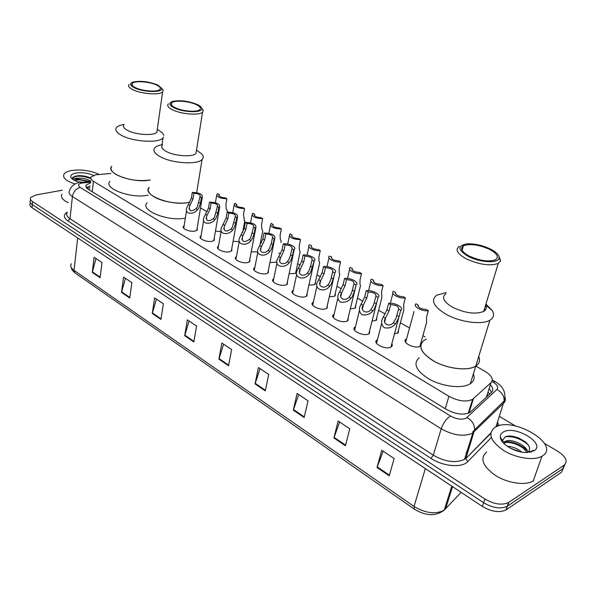 <?xml version="1.0" encoding="UTF-8"?>
<svg xmlns="http://www.w3.org/2000/svg" width="596" height="596" viewBox="0 0 596 596"><rect width="100%" height="100%" fill="white"/><g stroke="black" fill="none" stroke-linecap="round" stroke-linejoin="round"><path stroke-width="0.89" d="M276.939 262.158L269.913 262.56M296.212 270.361L296.16 272.797L294.722 273.534L289.127 273.639M315.493 281.58L315.396 284.121L314.07 284.814L308.922 285.022M335.339 293.128L335.198 295.78L333.983 296.421L329.32 296.726M355.775 305.018L355.581 307.782L354.486 308.378L350.351 308.765M376.821 317.266L376.575 320.156L372.053 321.147M398.508 329.893L398.21 332.903L394.455 333.872M420.873 342.923L421.23 343.587M420.508 346.053L419.8 346.447C414.369 349.114 401.235 342.26 405.965 339.28L405.287 341.776M214.255 238.065L214.329 240.233L212.452 241.171C207.319 242.669 197.775 238.676 200.554 236.217L201.075 235.807M231.799 248.472L231.837 250.737L230.049 251.646C224.863 253.248 215.014 249.024 217.965 246.498L218.494 246.088M249.828 259.178L249.836 261.547L248.145 262.419C242.9 264.125 232.738 259.662 235.867 257.062L236.411 256.652M268.379 270.189L268.349 272.677L266.762 273.497C261.458 275.315 250.961 270.591 254.283 267.917L254.835 267.515M197.194 227.94L197.298 230.004L195.324 230.98C190.258 232.388 180.99 228.596 183.613 226.212L184.127 225.795M287.466 281.521L287.391 284.128L285.916 284.903C280.56 286.84 269.705 281.834 273.236 279.084L273.788 278.69M307.119 293.187L307 295.914L305.636 296.644C300.22 298.708 288.993 293.396 292.74 290.58L293.306 290.185M327.36 305.212L327.189 308.065L325.952 308.728C320.477 310.933 308.847 305.294 312.825 302.41L313.399 302.023M348.213 317.601L347.99 320.588L346.879 321.192C341.352 323.539 329.305 317.541 333.522 314.591L332.963 316.945M369.714 330.378L369.431 333.492L368.455 334.028C362.882 336.539 350.373 330.162 354.851 327.144L354.24 329.625M391.885 343.557L392.406 345.591L390.7 347.274C385.083 349.956 372.098 343.162 376.843 340.085L376.173 342.693M110.916 173.481L95.844 174.784L91.225 176.87C90.257 178.271 91.002 179.754 93.46 181.303L448.922 396.303C458.279 401.197 466.161 402.225 472.561 399.38L491.037 382.602C493.734 379.302 491.774 375.577 485.144 371.427L475.802 366.063L474.498 366.778C466.117 370.943 447.641 368.559 434.685 361.578C421.141 353.353 417.602 346.283 424.061 340.353L426.386 339.102M89.452 190.064L89.504 189.319L89.005 189.789M405.548 340.815L405.116 340.562M486.85 396.78L487.759 392.92M425.03 336.896L422.892 335.667M409.541 328.001L400.415 322.756M385.143 313.98L378.609 310.233M362.912 301.218L357.466 298.082M341.366 288.837L336.934 286.296M320.462 276.835L316.998 274.845M300.183 265.183L297.627 263.715M280.485 253.874L278.801 252.905M261.361 242.885L260.497 242.393M207.132 211.736L200.509 207.93M221.041 231.68L215.469 231.084M239.182 241.678L233.103 241.298M257.628 251.914L251.244 251.788M90.517 182.912L86.264 184.991C85.302 186.414 86.04 187.904 88.461 189.461L446.315 409.407C455.627 414.354 463.494 415.375 469.916 412.469L491.477 392.451C493.466 390.373 493.093 387.825 490.344 384.785M86.353 187.621L90.16 186.019M544.379 443.297L558.094 451.5C566.066 456.841 568.07 461.401 564.114 465.193L508.552 502.54C501.921 505.483 494.024 504.298 484.876 499.001L32.586 201.604C30.538 200.211 29.904 198.84 30.672 197.5L35.775 195.011L62.371 190.198M499.403 416.395L515.406 425.969M564.911 464.545L561.536 472.233L505.989 509.952C499.366 512.933 491.506 511.763 482.395 506.444L32.028 207.654L32.303 204.629C30.262 203.229 29.629 201.858 30.403 200.502C29.629 201.858 30.262 203.229 32.303 204.629L483.632 502.726L32.303 204.629L32.586 201.604M506.332 509.736L507.27 506.25C500.64 509.215 492.765 508.038 483.632 502.726C492.765 508.038 500.64 509.215 507.27 506.25L562.825 468.717L507.606 506.034L508.887 502.324M489.204 388.361L491.529 392.406M389.255 475.832L394.12 458.548L381.745 450.248L377.022 467.458L389.255 475.832M383.176 451.209L377.022 467.458M345.412 445.793L349.763 428.792L338.133 420.992L333.909 437.918L345.412 445.793M339.653 422.013L333.909 437.918M304.154 417.535L308.043 400.81L297.091 393.464L293.321 410.115L304.154 417.535M298.693 394.537L293.321 410.115M265.272 390.894L268.736 374.444L258.411 367.516L255.051 383.891L265.272 390.894M260.072 368.626L255.051 383.891M100.098 277.736L101.998 262.59L94.108 257.293L92.276 272.379L100.098 277.736M95.978 258.545L92.276 272.379M129.734 298.037L131.895 282.638L123.588 277.065L121.502 292.398L129.734 298.037M125.428 278.302L121.502 292.398M160.935 319.411L163.371 303.759L154.625 297.888L152.263 313.474L160.935 319.411M156.428 299.103L152.263 313.474M193.827 341.948L196.576 326.034L187.345 319.836L184.678 335.682L193.827 341.948M189.103 321.02L184.678 335.682M228.551 365.735L231.643 349.554L221.883 343.013L218.888 359.12L228.551 365.735M223.604 344.16L218.888 359.12M32.028 207.654C29.994 206.246 29.36 204.86 30.128 203.504L30.232 202.402M75.103 183.978C65.97 181.005 62.289 177.69 64.055 174.032C65.299 172.341 67.907 171.149 71.892 170.456C81.682 169.279 90.778 170.598 99.189 174.434M68.287 202.692C62.468 199.906 60.36 197.067 61.962 194.177M80.348 182.361C75.439 181.206 72.325 179.627 71.021 177.615C70.037 175.403 71.736 173.876 76.124 173.026C82.233 172.251 88.037 173.034 93.52 175.388M91.061 178.241C87.031 176.304 82.628 175.455 77.845 175.693L72.876 177.213L72.541 179.083M89.802 181.519L78.516 179.135L74.567 180.439M90.734 181.095C86.956 178.927 82.762 177.981 78.151 178.241L74.679 179.85L74.619 180.372M82.561 182.138L78.53 181.907M74.44 180.372L74.679 179.85M73.017 179.567C73.07 178.524 74.776 178.085 78.151 178.241M89.691 181.534L77.398 179.456L75.796 179.642M90.801 178.122L82.39 175.88L75.275 176.103M88.677 181.616C83.365 179.88 78.687 179.456 74.642 180.342M90.897 178.658C82.673 175.671 76.601 175.395 72.682 177.846L72.399 178.39M149.939 180.044C133.534 183.628 104.814 173.116 111.81 166.284C109.932 168.854 111.385 171.618 116.168 174.561C126.747 179.813 138.13 181.616 150.319 179.97L149.939 180.044M148.166 195.115L147.793 195.19C131.463 198.99 102.959 188.388 109.94 181.318M158.104 129.824L162.484 132.945L163.855 135.367M163.602 137.08L162.976 137.952C158.789 143.435 132.357 141.774 121.167 135.173C116.272 132.349 114.767 129.764 116.645 127.417C117.948 126.009 120.407 125.011 124.028 124.415M157.255 129.682L156.897 132.193C153.924 136.059 135.21 134.86 127.231 130.219C123.722 128.222 122.634 126.389 123.99 124.72M161.643 88.238L163.215 90.383L162.604 91.918C159.646 95.397 140.641 93.907 132.491 89.497C128.9 87.597 127.775 85.898 129.123 84.409M157.985 85.124L161.687 88.446C163.125 92.864 142.787 92.328 134.107 87.627C129.794 85.243 129.444 83.373 133.05 82.024C140.842 80.534 149.156 81.57 157.985 85.124M135.15 87.515C132.185 85.958 131.262 84.565 132.372 83.343C134.823 80.467 150.207 81.682 156.986 85.228C160.078 86.815 161.032 88.238 159.862 89.504C157.441 92.35 141.855 91.121 135.15 87.515M542.405 455.962L541.987 456.216C534.187 460.932 516.069 458.227 503.583 450.457C490.568 441.278 487.58 433.65 494.606 427.585L495.12 427.272C512.478 415.829 561.305 444.594 542.405 455.962M533.651 480.696L533.234 480.957C525.441 485.852 507.531 483.222 495.269 475.34C482.499 466.02 479.631 458.22 486.671 451.939M527.006 452.543L522.342 446.985L517.745 444.229C512.493 442.001 508.313 441.494 505.207 442.709L504.015 443.603M527.877 452.334C526.924 445.234 510.936 438.202 505.691 441.263L503.925 443.513M518.445 451.388L510.37 448.17M521.902 452.148C517.268 448.438 512.433 446.501 507.382 446.344M527.587 452.528L529.084 450.934C530.425 448.155 529.151 445.137 525.277 441.867L519.265 438.261C513.424 435.937 508.716 435.467 505.132 436.846L502.57 440.518L503.344 442.91M503.143 432.137C514.527 424.546 546.539 443.595 533.971 450.852L525.441 452.528C514.423 452.26 500.64 443.767 500.349 437.263C500.141 435.08 501.08 433.374 503.143 432.137M529.971 452.275L533.293 450.248L529.486 452.349M519.138 451.567L509.96 447.946M527.378 450.807L523.996 447.775L518.684 444.594C514.095 442.478 509.729 441.472 505.587 441.591M505.49 441.591L502.912 441.994M501.31 438.678L501.035 439.483M525.143 449.6C519.235 444.959 513 442.515 506.421 442.284M527.974 444.616C520.427 438.507 512.851 435.899 505.259 436.793M531.133 452.021L531.774 451.634M188.776 202.387C171.924 206.581 141.23 194.75 149.261 187.405C147.003 190.295 148.598 193.432 154.036 196.799C162.73 202.126 180.64 204.756 189.938 202.119L188.776 202.387M185.363 218.069C168.199 221.913 139.293 210.15 147.085 202.759M196.702 150.281L201.761 153.939C203.579 156.018 203.683 157.88 202.074 159.512C197.373 165.07 171.447 163.311 159.862 156.502C154.297 153.269 152.643 150.334 154.9 147.689C156.323 146.251 158.856 145.245 162.507 144.657M196.427 150.542L195.957 153.463C192.627 157.374 174.278 156.107 166.008 151.317C162.015 149.03 160.823 146.951 162.447 145.074M201.701 108.114L203.318 110.491L202.551 112.19C199.243 115.706 180.595 114.164 172.132 109.612C168.042 107.436 166.805 105.507 168.422 103.823M197.619 104.665C200.211 105.961 201.597 107.235 201.783 108.479C203.02 113.091 182.86 112.569 173.786 107.667C168.906 104.941 168.541 102.84 172.706 101.365C180.528 99.949 188.835 101.052 197.619 104.665M174.829 107.533C171.454 105.753 170.434 104.166 171.767 102.788C174.501 99.882 189.58 101.126 196.62 104.792C200.137 106.602 201.195 108.226 199.794 109.657C197.075 112.525 181.787 111.258 174.829 107.533M473.373 373.916C474.99 377.953 473.984 381.209 470.356 383.705L469.074 384.435C460.708 388.741 442.381 386.417 429.574 379.361C416.187 371.04 412.73 363.828 419.197 357.727M478.722 356.52C480.391 360.476 479.415 363.657 475.787 366.071C479.415 363.657 480.391 360.476 478.722 356.52M424.061 340.353C417.729 345.836 420.642 352.556 432.793 360.52C446.277 368.723 467.957 371.487 475.787 366.071L470.356 383.705M485.934 304.087L492.311 310.65C494.538 314.658 493.734 317.839 489.897 320.186C482.082 325.14 459.963 322.19 446.054 314.256C433.515 306.575 430.394 300.22 436.704 295.191L446.195 292.621M485.598 305.197C486.865 307.819 486.232 309.898 483.699 311.44C475.541 314.584 465.171 313.198 452.595 307.275C443.595 301.844 441.353 297.344 445.868 293.776M498.822 256.094L500.655 260.817L498.271 263.439C490.068 266.203 479.489 264.721 466.541 258.984C457.244 253.777 454.837 249.568 459.33 246.357M490.188 248.919C496.468 252.138 499.411 255.215 499.031 258.157C498.345 263.559 480.018 262.613 468.411 256.481C457.84 250.126 457.177 245.947 466.43 243.943C473.947 243.429 481.866 245.09 490.188 248.919M469.372 256.146C461.699 251.885 459.717 248.435 463.42 245.798C469.991 243.473 478.61 244.621 489.279 249.232C497.22 253.516 499.262 257.04 495.41 259.796C488.69 262.054 480.011 260.839 469.372 256.146M484.406 309.108L485.382 310.039M195.898 208.786L197.239 207.14L200.159 196.352C200.48 194.639 198.394 193.618 193.901 193.29L192.322 192.396L191.398 198.163L187.122 207.043C183.382 214.426 193.588 215.119 197.477 209.703L195.898 208.786C191.122 211.997 188.977 211.26 189.454 206.574L190.027 205.397L188.463 204.495M193.901 193.29L192.97 199.064L190.027 205.397M192.322 192.396C199.317 192.694 202.647 194.214 202.327 196.956L201.381 197.522L200.427 203.318L198.773 208.026L197.477 209.703M201.381 197.522L199.787 196.62M213.174 218.762L214.53 217.086L217.503 206.223C217.86 204.435 215.737 203.378 211.133 203.035L209.509 202.119L208.525 207.937L204.279 216.72C200.293 224.282 210.768 225.37 214.806 219.7L213.174 218.762C208.235 222.025 206.052 221.22 206.633 216.333L207.14 215.283L205.538 214.351M211.133 203.035L210.142 208.861L207.14 215.283M209.509 202.119C216.668 202.424 220.058 204.003 219.686 206.857L218.821 207.386L217.808 213.234L216.117 218.002L214.806 219.7M218.821 207.386L217.182 206.454M230.943 229.02L232.321 227.322L235.338 216.37C235.733 214.515 233.572 213.413 228.849 213.055L227.18 212.116L226.137 217.987L221.921 226.666C217.682 234.399 228.432 235.912 232.619 229.981L230.943 229.02C225.824 232.336 223.612 231.449 224.29 226.353L224.737 225.437L223.083 224.483M228.849 213.055L227.799 218.941L224.737 225.437M227.18 212.116C234.519 212.422 237.968 214.068 237.536 217.041L236.754 217.533L235.681 223.433L233.945 228.253L232.619 229.981M236.754 217.533L235.062 216.571M249.217 239.562L250.611 237.841L253.68 226.815C254.12 224.878 251.914 223.724 247.064 223.366L245.351 222.39L244.241 228.328L240.069 236.88C235.554 244.77 246.58 246.774 250.938 240.56L249.217 239.562C243.913 242.93 241.663 241.961 242.453 236.657L242.833 235.882L241.134 234.899M247.064 223.366L245.954 229.304L242.833 235.882M245.351 222.39C252.868 222.71 256.384 224.416 255.893 227.523L255.2 227.963L254.06 233.93L252.287 238.802L250.938 240.56M255.2 227.963L253.456 226.979M268.021 250.417L269.429 248.666L271.187 243.704L272.551 237.566C273.035 235.547 270.793 234.347 265.809 233.967L264.043 232.969L262.866 238.959L258.746 247.385C253.933 255.423 265.242 257.964 269.787 251.438L268.021 250.417C264.587 254.529 258.157 252.078 261.145 247.243L261.45 246.625L259.7 245.619M265.809 233.967L264.631 239.965L261.45 246.625M264.043 232.969C271.761 233.297 275.337 235.077 274.778 238.311L274.182 238.705L272.975 244.725L271.15 249.657L269.787 251.438M274.182 238.705L272.387 237.692M287.369 261.584L288.799 259.811L290.602 254.783L291.98 248.636C292.509 246.52 290.222 245.276 285.104 244.881L283.279 243.853L282.042 249.895L277.974 258.18C272.856 266.345 284.448 269.489 289.194 262.642L287.369 261.584C283.785 265.898 277.215 263.037 280.388 258.135L280.612 257.688L278.809 256.645M285.104 244.881L283.852 250.931L280.612 257.688M283.279 243.853C288.814 242.989 297.233 247.243 294.223 249.426L293.724 249.754L292.442 255.833L290.58 260.832L289.194 262.642M293.724 249.754L291.876 248.711M307.298 273.095L308.75 271.284L310.598 266.196L311.984 260.035C312.572 257.83 310.233 256.526 304.966 256.116L303.096 255.058L301.777 261.167L297.776 269.288C292.338 277.572 304.213 281.372 309.182 274.175L307.298 273.095C303.55 277.617 296.838 274.309 300.198 269.347L298.484 267.999M304.966 256.116L303.647 262.233L300.339 269.072M303.096 255.058C308.721 254.12 317.445 258.634 314.248 260.869L310.576 272.342L309.182 274.175M313.846 261.137L311.946 260.065M327.83 284.94L329.297 283.107L330.951 278.943L332.628 271.761C333.209 269.466 330.81 268.111 325.431 267.693L323.501 266.606L322.108 272.767L318.182 280.723C312.408 289.09 324.559 293.634 329.767 286.058L327.83 284.94C323.896 289.693 317.05 285.894 320.611 280.887L318.748 279.695M325.431 267.693L324.038 273.869L320.655 280.805M323.501 266.606C329.223 265.585 338.275 270.375 334.877 272.67L333.149 279.07L331.182 284.195L329.767 286.058M334.579 272.871L332.628 271.761M348.995 297.158L350.478 295.296L351.886 292.033L353.942 283.823C354.426 281.431 351.953 280.038 346.522 279.628L344.533 278.503L343.065 284.724L339.213 292.494C337.038 296.346 337.433 299.542 340.398 302.09C344.592 302.775 348.124 301.509 350.992 298.313L348.995 297.158C344.95 302.06 337.925 297.955 341.597 292.889L339.631 291.749M346.522 279.628L345.047 285.856L341.597 292.889M344.533 278.503C350.351 277.393 359.753 282.489 356.147 284.836L354.441 291.22L352.422 296.413L350.992 298.313M355.954 284.962L353.942 283.823M370.816 309.749L373.528 305.219L375.92 296.257C376.307 293.768 373.759 292.331 368.276 291.928L366.22 290.766L364.663 297.054L360.9 304.63C358.606 308.505 358.941 311.85 361.899 314.673C366.242 315.522 369.892 314.286 372.873 310.941L370.816 309.749C366.734 314.748 359.485 310.516 363.188 305.353L361.154 304.176M368.276 291.928L366.711 298.224L363.188 305.353M366.22 290.766C372.127 289.567 381.909 294.983 378.073 297.382L376.404 303.751L374.325 309.011L372.873 310.941M378.006 297.434L375.92 296.257M393.323 322.749L395.878 318.696L398.597 309.086C398.88 306.493 396.251 305.01 390.708 304.623L388.592 303.424L386.946 309.771L383.28 317.139C380.859 321.028 381.12 324.529 384.077 327.636C388.562 328.687 392.354 327.465 395.453 323.971L393.323 322.749C389.203 327.83 381.723 323.464 385.456 318.204L383.362 316.99M390.708 304.623L389.054 310.978L385.456 318.204M388.592 303.424C394.552 302.135 404.699 307.827 400.75 310.3L398.664 318.018L395.453 323.971M400.75 310.3L398.597 309.086M227.21 212.109L227.344 211.088L226.197 208.734L225.899 204.51L226.912 198.766C219.931 198.461 216.579 196.941 216.87 194.207L217.749 193.678L219.35 194.564L219.015 194.803C218.71 196.509 220.803 197.529 225.295 197.872L226.912 198.766M219.097 196.01L219.35 194.564M244.591 221.973L243.481 214.359L244.554 208.563C237.402 208.25 233.997 206.67 234.332 203.825L235.137 203.333L236.493 204.458C236.15 206.231 238.288 207.289 242.892 207.646L244.554 208.563M236.523 205.672L236.776 204.249M262.508 232.09L262.739 230.92L261.756 228.775L261.555 224.491L262.687 218.635C255.364 218.315 251.892 216.668 252.279 213.711L253.002 213.256L254.455 214.374C254.082 216.221 256.258 217.324 260.981 217.689L262.687 218.635M254.425 215.596L254.693 214.195M280.932 242.49L281.178 241.253L280.291 239.22L280.135 234.899L281.334 228.991C273.825 228.663 270.293 226.949 270.74 223.865L271.374 223.463L272.931 224.565C272.514 226.487 274.734 227.642 279.576 228.015L281.334 228.991M272.841 225.795L273.117 224.424M299.877 253.181L300.153 251.877L299.356 249.955L299.252 245.612L300.518 239.652C292.822 239.301 289.224 237.528 289.723 234.31L290.274 233.96L291.936 235.047C291.474 237.052 293.731 238.251 298.715 238.646L300.518 239.652M291.787 236.277L292.062 234.951M319.374 264.184L319.687 262.814L318.972 261.011L318.927 256.638L320.268 250.618C314.815 251.505 306.255 247.154 309.257 245.06L309.719 244.755L311.485 245.835C310.985 247.921 313.295 249.173 318.406 249.582L320.268 250.618M311.276 247.064L311.559 245.775M339.452 275.516L339.787 274.063L339.169 272.394L339.184 267.984L340.599 261.905C335.056 262.873 326.183 258.262 329.372 256.116L331.622 256.936C331.071 259.111 333.425 260.415 338.677 260.839L340.599 261.905M331.622 256.936L331.339 258.15L331.629 256.928M360.126 287.175L360.498 285.648L359.969 284.113L360.051 279.673L361.541 273.534C355.909 274.585 346.701 269.697 350.09 267.5L352.303 268.409C351.819 270.673 354.24 272.014 359.567 272.439L361.541 273.534M352.02 269.586L352.303 268.409M381.433 299.192L381.842 297.59L381.544 291.72L383.124 285.521C377.41 286.661 367.844 281.468 371.435 279.226L373.603 280.232C373.215 282.593 375.711 283.979 381.09 284.389L383.124 285.521M373.32 281.349L373.603 280.232M397.607 333.261L403.842 309.898L403.708 304.139L405.377 297.881C399.573 299.11 389.628 293.597 393.435 291.31L395.558 292.427C395.267 294.878 397.845 296.309 403.276 296.711L405.377 297.881M395.282 293.463L395.558 292.427M426.043 324.351L426.58 322.704L426.572 316.945L428.33 310.628C422.497 311.946 412.194 306.188 416.06 303.811L418.198 305.003C418.019 307.558 420.679 309.033 426.162 309.421L428.33 310.628M417.938 305.957L418.198 305.003M474.617 430.007L472.68 431.891M89.921 188.045L87.627 188.016M489.837 393.986L487.953 392.324M92.231 191.778L93.46 181.303M486.403 397.197L491.037 382.602M468.97 412.983L473.41 398.739M445.205 408.729L448.922 396.303M90.599 182.22L81.965 183.017C78.106 183.941 77.532 185.416 80.237 187.427L450.509 416.001C456.462 419.219 461.639 419.971 466.042 418.258L496.922 389.479C498.681 387.273 497.362 384.785 492.959 382.006L491.946 381.418M504.983 397.189C505.758 399.484 505.356 401.428 503.769 403.023L472.352 433.307C463.539 436.875 453.154 435.378 441.211 428.815L72.414 196.568C69.3 194.52 68.354 192.545 69.583 190.645C70.976 186.392 74.053 183.717 78.821 182.644M491.305 437.568L467.733 461.639C462.049 468.106 442.821 466.445 430.983 458.384L68.056 221.019L70 218.732L72.414 196.568C73.368 191.718 75.975 188.671 80.237 187.427M450.509 416.001C446.426 418.63 443.327 422.907 441.211 428.815L433.292 455.188C445.033 461.833 455.284 463.286 464.06 459.546L465.945 458.1L474.639 429.731C474.587 424.471 472.039 420.418 466.988 417.587M68.056 221.019C63.414 217.667 63.154 214.716 67.266 212.169M67.221 212.623C65.992 214.605 66.923 216.639 70 218.732L433.292 455.188L430.983 458.384M497.511 422.199L498.956 425.76M484.876 499.001L482.395 506.444M564.114 465.193L562.825 468.717M496.386 425.641L496.848 426.445M467.733 461.639L465.848 458.6L464.567 459.225L472.859 433.001L474.639 429.731L504.179 400.937L496.006 426.818M490.724 433.426L465.848 458.6L490.784 432.979M496.721 426.498L497.138 423.339M492.959 382.006L495.246 381.663C503.397 386.521 506.369 392.943 504.179 400.937C504.171 395.915 501.75 392.101 496.922 389.479M492.311 379.972L495.619 381.887M83.231 182.853L80.035 182.406M466.646 451.366L468.739 449.265M471.362 405.317L470.818 404.989M469.767 410.428L469.223 410.1M451.79 486.135L444.266 510.079C435.922 516.494 425.939 516.166 414.317 509.096L414.041 506.444C425.715 513.365 435.788 514.579 444.266 510.079L461.14 492.341M71.311 263.737C70.06 265.913 70.969 268.111 74.023 270.338L75.074 272.961L414.16 508.984M77.696 237.946L74.023 270.338L414.041 506.444L425.335 468.59M445.517 508.969L452.543 486.641M228.663 365.139L219.03 358.546M193.924 341.359L184.812 335.123M161.024 318.838L152.382 312.922M129.816 297.471L121.614 291.861M100.173 277.177L92.38 271.843M265.399 390.283L255.207 383.31M304.295 416.917L293.493 409.519M345.568 445.167L334.095 437.315M389.434 475.198L377.223 466.839M192.97 199.064L191.398 198.163M200.427 203.318L198.833 202.409M210.142 208.861L208.525 207.937M217.808 213.234L216.169 212.303M227.799 218.941L226.137 217.987M235.681 223.433L233.99 222.472M245.954 229.304L244.241 228.328M254.06 233.93L252.324 232.939M264.631 239.965L262.866 238.959M272.975 244.725L271.187 243.704M283.852 250.931L282.042 249.895M292.442 255.833L290.602 254.783M303.647 262.233L301.777 261.167M312.49 267.276L310.598 266.196M324.038 273.869L322.108 272.767M333.149 279.07L331.197 277.952M345.047 285.856L343.065 284.724M354.441 291.22L352.43 290.073M366.711 298.224L364.663 297.054M376.404 303.751L374.325 302.567M389.054 310.978L386.946 309.771M399.052 316.685L396.914 315.463M292.196 291.347L292.1 291.772M89.951 187.792L89.184 187.859M468.233 413.289L472.561 399.38M312.825 302.41L312.326 304.645M292.74 290.58L292.286 292.696M273.236 279.084L272.826 281.089M183.613 226.212L183.374 227.702M254.283 267.917L253.918 269.809M235.867 257.062L235.539 258.843M217.965 246.498L217.667 248.182M200.554 236.217L200.286 237.804M86.025 187.04L86.264 184.991M30.5 199.384L30.403 200.502M508.552 502.54L505.989 509.952M497.079 423.532L497.31 426.274M90.689 181.445L81.876 182.197M470.408 408.364L469.872 408.037M466.184 452.818L468.285 450.718M74.835 272.797L72.041 269.951L70.894 266.598M72.533 179.217L71.021 177.615M72.727 177.407L72.682 177.846M78.516 179.135L77.398 179.456M161.993 144.739L162.976 137.952M157.314 129.257L162.484 132.945M156.897 132.193L162.604 91.918M161.687 88.446L163.215 90.383M132.141 85.168L132.372 83.343M541.987 456.216L533.234 480.957M505.579 441.323L505.095 442.768M502.57 440.518L500.349 437.263M516.672 450.39L518.177 451.03M522.342 446.985L523.996 447.775M517.745 444.229L518.684 444.594M196.673 192.672L202.074 159.512M196.494 150.125L201.761 153.939M195.957 153.463L202.551 112.19M201.783 108.479L203.318 110.491M171.454 104.903L171.767 102.788M475.787 366.071L489.897 320.186M485.643 305.033L492.311 310.65M483.699 311.44L498.271 263.439M499.031 258.157L500.655 260.817M462.109 250.395L463.42 245.798M484.146 309.98L484.868 310.59M189.059 209.01L189.454 206.574M202.327 196.956L196.784 230.414M186.541 210.686L183.732 228.261M206.194 218.918L206.633 216.333M219.686 206.857L213.808 240.635M203.631 220.595L200.643 238.363M223.798 229.102L224.29 226.353M237.536 217.041L231.308 251.14M221.198 230.779L218.024 248.748M241.909 239.57L242.453 236.657M255.893 227.523L249.299 261.949M239.264 241.246L235.897 259.416M260.541 250.335L261.145 247.243M274.778 238.311L267.798 273.072M257.852 252.004L254.276 270.39M279.71 261.413L280.388 258.135M294.223 249.426L286.84 284.515M276.976 263.074L273.177 281.677M299.453 272.812L300.198 269.347M314.248 260.869L306.433 296.301M296.666 274.465L292.643 293.292M319.791 284.545L320.611 280.887M334.877 272.67L326.615 308.445M316.953 286.192L312.676 305.241M340.741 296.637L341.657 292.778M356.147 284.836L347.401 320.961M337.858 298.268L333.32 317.556M362.346 309.093L363.359 305.025M378.073 297.382L368.827 333.864M359.403 310.702L354.59 330.244M384.636 321.937L385.746 317.646M398.664 318.018L390.924 347.177M381.634 323.516L376.523 343.318M216.646 195.51L215.402 202.744M227.344 211.088L226.033 218.486M218.866 195.674L219.015 194.803M234.086 205.21L232.745 212.63M244.8 220.87L242.647 232.44M236.329 205.374L236.493 204.458M252.004 215.171L250.566 222.8M262.739 230.92L259.945 245.224M254.276 215.342L254.455 214.374M270.435 225.415L268.878 233.274M272.722 225.593L272.931 224.565M289.388 235.949L287.704 244.055M300.153 251.877L295.609 273.177M291.705 236.135L291.936 235.047M308.884 246.781L307.067 255.162M319.687 262.814L314.844 284.493M311.239 246.982L311.485 245.835M328.962 257.934L326.988 266.621M339.787 274.063L334.632 296.152M349.636 269.414L347.49 278.444M360.498 285.648L355.007 308.154M370.935 281.238L368.596 290.654M381.842 297.59L375.987 320.521M392.883 293.426L390.328 303.282M414.011 311.552L405.63 342.395M426.542 322.578L419.897 346.403"/></g></svg>
